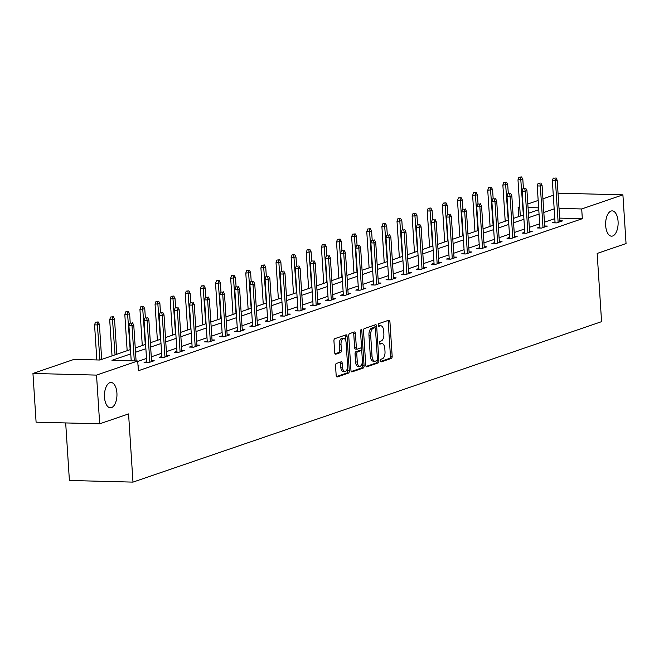 <?xml version="1.0" encoding="UTF-8"?>
<svg xmlns="http://www.w3.org/2000/svg" width="659" height="659" viewBox="0 0 659 659"><rect width="100%" height="100%" fill="white"/><g stroke="black" fill="none" stroke-linecap="round" stroke-linejoin="round"><path stroke-width="0.99" d="M380.474 360.77A1.359 0.667 91.5 0 0 381.1 361.906A1.359 0.667 91.5 0 0 381.223 361.882L391.331 358.422A1.944 0.956 91.5 0 0 392.163 356.181L389.93 321.757A1.944 0.956 91.5 0 0 389.032 320.142A1.944 0.956 91.5 0 0 388.859 320.175L378.752 323.635A1.359 0.667 91.5 0 0 378.167 325.2A1.359 0.667 91.5 0 0 378.801 326.329A1.359 0.667 91.5 0 0 378.925 326.312L380.235 325.867A6.211 3.064 91.5 0 1 380.787 325.777A6.211 3.064 91.5 0 1 383.67 330.942L383.859 333.808A6.211 3.064 91.5 0 1 381.207 340.975L379.897 341.42A1.359 0.667 91.5 0 0 379.32 342.985A1.359 0.667 91.5 0 0 379.955 344.113A1.359 0.667 91.5 0 0 380.07 344.097L381.38 343.652A6.211 3.064 91.5 0 1 381.94 343.561A6.211 3.064 91.5 0 1 384.823 348.726L385.004 351.593A6.211 3.064 91.5 0 1 382.36 358.76L381.05 359.204A1.359 0.667 91.5 0 0 380.474 360.77M116.915 393.019A12.653 6.252 91.5 0 0 111.033 382.492A12.653 6.252 91.5 0 0 104.501 397.27A12.653 6.252 91.5 0 0 110.382 407.789A12.653 6.252 91.5 0 0 116.915 393.019M618.076 221.391A12.653 6.252 91.5 0 0 612.203 210.872A12.653 6.252 91.5 0 0 605.67 225.642A12.653 6.252 91.5 0 0 611.544 236.169A12.653 6.252 91.5 0 0 618.076 221.391M336.37 363.463A1.944 0.956 91.5 0 0 335.538 365.704L336.164 375.358A1.944 0.956 91.5 0 0 337.062 376.973A1.944 0.956 91.5 0 0 337.243 376.948L348.471 373.101A1.944 0.956 91.5 0 0 349.295 370.86L347.071 336.436A1.944 0.956 91.5 0 0 346.164 334.821A1.944 0.956 91.5 0 0 345.991 334.854L334.764 338.693A1.944 0.956 91.5 0 0 333.94 340.934L334.69 352.598A1.944 0.956 91.5 0 0 335.596 354.212A1.944 0.956 91.5 0 0 335.769 354.188L340.571 352.54A1.944 0.956 91.5 0 0 341.403 350.3L341.024 344.517A5.19 2.562 91.5 0 1 343.71 338.454A5.19 2.562 91.5 0 1 346.115 342.779L347.581 365.44A5.19 2.562 91.5 0 1 344.904 371.503A5.19 2.562 91.5 0 1 342.491 367.178L342.252 363.406A1.944 0.956 91.5 0 0 341.346 361.791A1.944 0.956 91.5 0 0 341.173 361.816L336.37 363.463M558.058 193.639L559.318 193.202L622.903 194.85L626.05 243.558L597.161 253.451L601.576 321.65L132.978 482.116L128.571 413.918L99.682 423.811L96.527 375.103L32.95 373.455L74.146 359.353L99.921 360.02L130.474 349.558M622.903 194.85L581.699 208.961L559.013 208.368M130.754 353.891L111.956 360.325L137.731 360.992L138.357 370.737L582.334 218.697L581.699 208.961M137.731 360.992L96.527 375.103M365.753 365.226A1.944 0.956 91.5 0 0 366.659 366.841A1.944 0.956 91.5 0 0 366.832 366.816L378.06 362.969A1.944 0.956 91.5 0 0 378.884 360.728L376.66 326.304A1.944 0.956 91.5 0 0 375.762 324.689A1.944 0.956 91.5 0 0 375.589 324.714L364.361 328.561A1.944 0.956 91.5 0 0 363.529 330.802L365.753 365.226M363.266 368.035L352.038 371.882A1.944 0.956 91.5 0 1 351.865 371.907A1.944 0.956 91.5 0 1 350.959 370.292L348.735 335.868A1.944 0.956 91.5 0 1 349.558 333.627L354.369 331.988A1.944 0.956 91.5 0 1 354.542 331.955A1.944 0.956 91.5 0 1 355.44 333.569L356.346 347.532A1.944 0.956 91.5 0 0 357.244 349.146A1.944 0.956 91.5 0 0 357.417 349.122L360.605 348.026A1.944 0.956 91.5 0 0 361.437 345.786L360.498 331.255A1.359 0.667 91.5 0 1 361.198 329.665A1.359 0.667 91.5 0 1 361.824 330.802L364.089 365.794A1.944 0.956 91.5 0 1 363.266 368.035L361.544 367.994L351.296 371.503M65.678 422.93L69.401 480.469L132.978 482.116M582.334 218.697L559.648 218.113M554.804 218.631L544.449 222.182M539.688 223.813L529.325 227.355M524.564 228.986L514.209 232.536M509.44 234.167L499.085 237.718M494.316 239.349L483.961 242.891M479.192 244.522L468.837 248.072M464.076 249.703L453.713 253.245M448.952 254.885L438.597 258.427M433.828 260.058L423.473 263.608M418.704 265.239L408.349 268.781M403.588 270.421L393.225 273.963M388.464 275.594L378.109 279.144M373.34 280.775L362.985 284.317M358.216 285.957L347.861 289.499M343.092 291.13L332.737 294.68M327.976 296.311L317.622 299.853M312.852 301.493L302.497 305.035M297.728 306.666L287.373 310.216M282.604 311.847L272.249 315.389M267.488 317.02L257.125 320.571M252.364 322.202L242.01 325.752M237.24 327.383L226.885 330.925M222.116 332.556L211.761 336.106M207 337.738L196.637 341.288M191.876 342.919L181.522 346.461M176.752 348.092L166.398 351.642M161.628 353.273L151.273 356.824M146.504 358.455L137.756 361.445M555.018 221.885L552.39 222.783L556.69 222.89L562.506 220.897L559.821 220.831M539.894 227.058L537.274 227.956L541.566 228.072L547.382 226.078L544.696 226.012M524.77 232.24L522.15 233.138L526.442 233.245L532.258 231.26L529.572 231.185M509.654 237.421L507.026 238.319L511.326 238.426L517.142 236.433L514.457 236.367M494.53 242.594L491.902 243.492L496.202 243.608L502.018 241.614L499.333 241.548M479.406 247.776L476.786 248.674L481.078 248.781L486.894 246.796L484.208 246.721M464.282 252.957L461.662 253.855L465.954 253.962L471.77 251.969L469.084 251.903M449.158 258.13L446.538 259.028L450.838 259.144L456.654 257.15L453.969 257.084M434.042 263.312L431.414 264.21L435.714 264.317L441.53 262.331L438.845 262.257M418.918 268.493L416.29 269.391L420.59 269.498L426.406 267.505L423.721 267.439M403.794 273.666L401.174 274.564L405.466 274.679L411.282 272.686L408.596 272.612M388.67 278.848L386.05 279.745L390.342 279.853L396.158 277.867L393.472 277.793M373.554 284.021L370.926 284.927L375.226 285.034L381.042 283.041L378.357 282.975M358.43 289.202L355.802 290.1L360.102 290.215L365.918 288.222L363.233 288.148M343.306 294.384L340.687 295.281L344.978 295.389L350.794 293.403L348.109 293.329M328.182 299.557L325.562 300.463L329.854 300.57L335.67 298.576L332.984 298.511M313.058 304.738L310.438 305.636L314.738 305.751L320.554 303.758L317.869 303.684M297.942 309.919L295.314 310.817L299.614 310.924L305.43 308.939L302.745 308.865M282.818 315.093L280.19 315.99L284.49 316.106L290.306 314.112L287.621 314.046M267.694 320.274L265.075 321.172L269.366 321.287L275.182 319.294L272.497 319.22M252.57 325.455L249.95 326.353L254.242 326.46L260.066 324.467L257.372 324.401M237.454 330.629L234.826 331.526L239.126 331.642L244.942 329.648L242.257 329.582M222.33 335.81L219.702 336.708L224.002 336.823L229.818 334.83L227.133 334.756M207.206 340.991L204.587 341.889L208.878 341.996L214.694 340.003L212.009 339.937M192.082 346.164L189.463 347.062L193.754 347.178L199.57 345.184L196.884 345.118M176.958 351.346L174.338 352.244L178.638 352.359L184.454 350.366L181.769 350.291M161.842 356.527L159.214 357.425L163.514 357.532L169.33 355.539L166.645 355.473M146.718 361.7L144.09 362.598L148.39 362.714L154.206 360.72L151.521 360.654M138.044 365.869L139.082 365.902L138.069 366.247M99.682 423.811L36.097 422.172L32.95 373.455M518.724 216.605L518.122 207.313L519.729 206.761M527.818 203.993L538.172 200.443M542.942 198.812L553.296 195.27M538.65 207.849L528.048 207.569M519.77 207.354L518.122 207.313M135.243 347.919L145.598 344.377M150.359 342.746L160.722 339.196M165.483 337.565L175.838 334.022M180.607 332.383L190.962 328.841M195.731 327.21L206.086 323.66M210.855 322.029L221.21 318.486M225.971 316.855L236.334 313.305M241.095 311.674L251.45 308.124M256.219 306.493L266.574 302.951M271.343 301.32L281.698 297.769M286.459 296.138L296.822 292.588M301.583 290.957L311.938 287.415M316.707 285.784L327.062 282.233M331.831 280.602L342.186 277.052M346.955 275.421L357.31 271.879M362.071 270.248L372.434 266.697M377.195 265.066L387.55 261.516M392.319 259.885L402.674 256.343M407.443 254.712L417.798 251.161M422.559 249.53L432.922 245.98M437.683 244.349L448.038 240.807M452.807 239.176L463.162 235.625M467.931 233.994L478.286 230.452M483.055 228.813L493.41 225.271M498.171 223.64L508.534 220.09M513.295 218.458L523.65 214.916M528.419 213.277L538.774 209.735M554.178 208.887L543.823 212.437M539.054 214.068L528.699 217.618M523.93 219.249L513.575 222.791M508.814 224.422L498.451 227.973M493.69 229.604L483.335 233.154M478.566 234.785L468.211 238.327M463.442 239.958L453.087 243.509M448.318 245.14L437.963 248.682M433.202 250.321L422.839 253.863M418.078 255.494L407.723 259.045M402.954 260.676L392.599 264.218M387.83 265.857L377.475 269.399M372.714 271.03L362.351 274.581M357.59 276.212L347.235 279.754M342.466 281.393L332.111 284.935M327.342 286.566L316.987 290.117M312.218 291.748L301.863 295.29M297.102 296.929L286.739 300.471M281.978 302.102L271.623 305.652M266.854 307.283L256.499 310.826M251.73 312.457L241.375 316.007M236.614 317.638L226.251 321.188M221.49 322.819L211.135 326.362M206.366 327.993L196.011 331.543M191.242 333.174L180.887 336.724M176.118 338.355L165.763 341.897M161.002 343.528L150.639 347.079M145.878 348.71L135.523 352.26M381.94 343.561L380.218 343.52A6.211 3.064 91.5 0 0 379.666 343.603L381.38 343.652M380.787 325.777L379.065 325.735A6.211 3.064 91.5 0 0 378.513 325.818L380.235 325.867M380.622 361.462L389.617 358.381A1.944 0.956 91.5 0 0 390.441 356.14L388.217 321.716A1.944 0.956 91.5 0 0 387.879 320.505M375.045 327.811L374.946 326.263A1.944 0.956 91.5 0 0 374.609 325.052M366.091 366.437L376.338 362.92A1.944 0.956 91.5 0 0 377.17 360.687L377.146 360.374M376.841 360.646A1.359 0.667 91.5 0 0 377.418 359.081L375.465 328.866A1.359 0.667 91.5 0 0 374.831 327.737A1.359 0.667 91.5 0 0 374.716 327.754L373.332 328.223A6.211 3.064 91.5 0 0 370.679 335.39L372.022 356.041A6.211 3.064 91.5 0 0 374.905 361.206A6.211 3.064 91.5 0 0 375.457 361.124L376.841 360.646M373.233 327.712A1.359 0.667 91.5 0 0 373.118 327.688A1.359 0.667 91.5 0 0 372.994 327.712L374.716 327.754M374.905 361.206L373.183 361.165A6.211 3.064 91.5 0 1 370.3 356L368.966 335.34A6.211 3.064 91.5 0 1 371.61 328.182L372.994 327.712M357.071 349.113L355.703 349.072A1.944 0.956 91.5 0 1 355.531 349.105A1.944 0.956 91.5 0 1 354.624 347.491L353.726 333.528A1.944 0.956 91.5 0 0 353.389 332.317M361.181 347.384L361.412 350.934M362.195 362.969L362.376 365.753L364.089 365.794M357.285 362.022A5.19 2.562 91.5 0 0 359.69 366.338A5.19 2.562 91.5 0 0 362.376 360.275L361.857 352.293A1.944 0.956 91.5 0 0 360.951 350.679A1.944 0.956 91.5 0 0 360.778 350.703L357.59 351.799A1.944 0.956 91.5 0 0 356.766 354.031L357.285 362.022L355.563 361.972A5.19 2.562 91.5 0 0 357.977 366.289L359.69 366.338M359.41 350.67A1.944 0.956 91.5 0 0 359.237 350.629A1.944 0.956 91.5 0 0 359.064 350.662L360.778 350.703M355.563 361.972L355.044 353.99A1.944 0.956 91.5 0 1 355.876 351.749L359.064 350.662M361.544 367.994A1.944 0.956 91.5 0 0 362.376 365.753M344.904 371.503L343.182 371.454A5.19 2.562 91.5 0 1 340.777 367.137L340.53 363.356A1.944 0.956 91.5 0 0 340.192 362.153M343.71 338.454L341.988 338.413A5.19 2.562 91.5 0 0 339.311 344.476L341.024 344.517M335.027 353.809L338.858 352.499A1.944 0.956 91.5 0 0 339.682 350.258L339.311 344.476M345.604 340.316L345.349 336.395A1.944 0.956 91.5 0 0 345.019 335.184M336.502 376.569L346.749 373.06A1.944 0.956 91.5 0 0 347.573 370.819L347.4 368.134M521.59 176.933L518.897 177.222L521.59 176.933L522.826 179.347L517.99 179.866L520.33 216.053M520.618 177.263L523.353 215.015M522.826 179.347L523.411 188.334M517.99 179.866L518.897 177.222M554.985 178.152L553.272 178.103L554.985 178.152L555.446 180.83L557.193 180.237L559.886 221.795M558.14 222.396L555.446 180.83L552.357 180.755L555.076 222.849M553.272 178.103L552.357 180.755M557.193 180.237L555.957 177.815M506.466 182.106L503.781 182.395L506.466 182.106L507.702 184.528L502.866 185.047L505.206 221.226M505.494 182.444L508.229 220.197M507.702 184.528L508.287 193.507M502.866 185.047L503.781 182.395M491.342 187.288L488.657 187.576L491.342 187.288L492.586 189.701L487.742 190.22L490.082 226.408M490.378 187.617L493.105 225.37M492.586 189.701L493.163 198.688M487.742 190.22L488.657 187.576M539.861 183.326L538.148 183.284L539.861 183.326L540.331 186.011L542.077 185.418L544.762 226.976M543.016 227.577L540.331 186.011L537.233 185.929L539.96 228.03M538.148 183.284L537.233 185.929M542.077 185.418L540.833 182.996M524.745 188.507L523.024 188.466L524.745 188.507L525.207 191.192L526.953 190.591L529.638 232.157M527.892 232.751L525.207 191.192L522.109 191.11L524.836 233.204M523.024 188.466L522.109 191.11M526.953 190.591L525.709 188.177M476.218 192.469L473.533 192.749L476.218 192.469L477.462 194.883L472.627 195.402L474.966 231.589M475.254 192.799L477.981 230.551M477.462 194.883L478.039 203.87M472.627 195.402L473.533 192.749M461.102 197.642L458.409 197.931L461.102 197.642L462.338 200.064L457.503 200.583L459.842 236.762M460.13 197.98L462.865 235.733M462.338 200.064L462.923 209.043M457.503 200.583L458.409 197.931M445.978 202.824L443.293 203.112L445.978 202.824L447.214 205.237L442.378 205.756L444.718 241.944M445.006 203.153L447.741 240.906M447.214 205.237L447.799 214.224M442.378 205.756L443.293 203.112M509.621 193.688L507.9 193.639L509.621 193.688L510.082 196.366L511.829 195.772L514.514 237.331M512.768 237.932L510.082 196.366L506.993 196.291L509.712 238.385M507.9 193.639L506.993 196.291M511.829 195.772L510.593 193.351M494.497 198.861L492.784 198.82L494.497 198.861L494.958 201.547L496.705 200.954L499.39 242.512M497.652 243.113L494.958 201.547L491.869 201.465L494.588 243.566M492.784 198.82L491.869 201.465M496.705 200.954L495.469 198.532M479.373 204.043L477.66 204.002L479.373 204.043L479.843 206.728L481.581 206.127L484.274 247.693M482.528 248.286L479.843 206.728L476.745 206.646L479.472 248.74M477.66 204.002L476.745 206.646M481.581 206.127L480.345 203.713M430.854 208.005L428.169 208.285L430.854 208.005L432.09 210.419L430.352 211.02L427.254 210.938L429.594 247.125M429.882 208.335L432.617 246.087M432.09 210.419L432.675 219.406M427.254 210.938L428.169 208.285M464.257 209.224L462.536 209.175L464.257 209.224L464.719 211.901L466.465 211.308L469.15 252.867M467.404 253.468L464.719 211.901L461.621 211.827L464.348 253.921M462.536 209.175L461.621 211.827M466.465 211.308L465.221 208.887M415.73 213.178L413.045 213.467L415.73 213.178L416.974 215.6L412.13 216.119L414.47 252.298M414.766 213.516L417.493 251.268M416.974 215.6L417.551 224.579M412.13 216.119L413.045 213.467M449.133 214.397L447.412 214.356L449.133 214.397L449.595 217.083L451.341 216.49L454.026 258.048M452.28 258.649L449.595 217.083L446.505 217L449.224 259.102M447.412 214.356L446.505 217M451.341 216.49L450.097 214.068M400.614 218.36L397.921 218.648L400.614 218.36L401.85 220.773L397.015 221.292L399.354 257.48M399.642 218.689L402.369 256.442M401.85 220.773L402.427 229.76M397.015 221.292L397.921 218.648M434.009 219.579L432.288 219.538L434.009 219.579L434.47 222.264L436.217 221.663L438.902 263.229M437.164 263.822L434.47 222.264L431.381 222.182L434.1 264.275M432.288 219.538L431.381 222.182M436.217 221.663L434.981 219.249M385.49 223.541L382.797 223.821L385.49 223.541L386.726 225.955L381.891 226.474L384.23 262.661M384.518 223.871L387.253 261.623M386.726 225.955L387.311 234.942M381.891 226.474L382.797 223.821M418.885 224.76L417.172 224.711L418.885 224.76L419.355 227.437L421.093 226.844L423.786 268.402M422.04 269.004L419.355 227.437L416.257 227.363L418.976 269.457M417.172 224.711L416.257 227.363M421.093 226.844L419.857 224.422M370.366 228.714L367.681 229.002L370.366 228.714L371.602 231.136L366.766 231.655L369.106 267.834M369.394 229.044L372.129 266.804M371.602 231.136L372.187 240.115M366.766 231.655L367.681 229.002M403.761 229.933L402.048 229.892L403.761 229.933L404.231 232.619L405.977 232.017L408.662 273.584M406.916 274.185L404.231 232.619L401.133 232.536L403.86 274.638M402.048 229.892L401.133 232.536M405.977 232.017L404.733 229.604M355.242 233.896L352.557 234.184L355.242 233.896L356.486 236.309L351.642 236.828L353.982 273.015M354.278 234.225L357.005 271.978M356.486 236.309L357.063 245.296M351.642 236.828L352.557 234.184M388.645 235.115L386.924 235.074L388.645 235.115L389.107 237.8L390.853 237.199L393.538 278.765M391.792 279.358L389.107 237.8L386.009 237.718L388.736 279.811M386.924 235.074L386.009 237.718M390.853 237.199L389.609 234.785M340.118 239.069L337.433 239.357L340.118 239.069L341.362 241.491L336.527 242.01L338.866 278.197M339.154 239.406L341.881 277.159M341.362 241.491L341.939 250.478M336.527 242.01L337.433 239.357M373.521 240.296L371.8 240.247L373.521 240.296L373.983 242.973L375.729 242.38L378.414 283.938M376.668 284.54L373.983 242.973L370.893 242.899L373.612 284.993M371.8 240.247L370.893 242.899M375.729 242.38L374.493 239.958M325.002 244.25L322.309 244.538L325.002 244.25L326.238 246.672L321.403 247.191L323.742 283.37M324.03 244.58L326.765 282.34M326.238 246.672L326.823 255.651M321.403 247.191L322.309 244.538M358.397 245.469L356.684 245.428L358.397 245.469L358.858 248.155L360.605 247.553L363.29 289.12M361.552 289.713L358.858 248.155L355.769 248.072L358.488 290.174M356.684 245.428L355.769 248.072M360.605 247.553L359.369 245.14M309.878 249.431L307.193 249.72L309.878 249.431L311.114 251.845L306.278 252.364L308.618 288.551M308.906 249.761L311.641 287.513M311.114 251.845L311.699 260.832M306.278 252.364L307.193 249.72M343.273 250.651L341.56 250.601L343.273 250.651L343.743 253.336L345.481 252.735L348.174 294.301M346.428 294.894L343.743 253.336L340.645 253.254L343.372 295.347M341.56 250.601L340.645 253.254M345.481 252.735L344.245 250.321M294.754 254.605L292.069 254.893L294.754 254.605L295.998 257.026L291.154 257.545L293.494 293.733M293.782 254.942L296.517 292.695M295.998 257.026L296.575 266.014M291.154 257.545L292.069 254.893M328.157 255.832L326.436 255.783L328.157 255.832L328.619 258.509L330.365 257.916L333.05 299.474M331.304 300.076L328.619 258.509L325.521 258.435L328.248 300.529M326.436 255.783L325.521 258.435M330.365 257.916L329.121 255.494M279.63 259.786L276.945 260.074L279.63 259.786L280.874 262.208L276.03 262.719L278.37 298.906M278.666 260.116L281.393 297.876M280.874 262.208L281.451 271.187M276.03 262.719L276.945 260.074M313.033 261.005L311.312 260.964L313.033 261.005L313.495 263.691L315.241 263.089L317.926 304.656M316.18 305.249L313.495 263.691L310.405 263.608L313.124 305.71M311.312 260.964L310.405 263.608M315.241 263.089L313.997 260.676M264.514 264.967L261.821 265.256L264.514 264.967L265.75 267.381L260.915 267.9L263.254 304.087M263.542 265.297L266.269 303.049M265.75 267.381L266.327 276.368M260.915 267.9L261.821 265.256M297.909 266.187L296.188 266.137L297.909 266.187L298.37 268.872L300.117 268.271L302.802 309.837M301.064 310.43L298.37 268.872L295.281 268.79L298 310.883M296.188 266.137L295.281 268.79M300.117 268.271L298.881 265.857M249.39 270.141L246.697 270.429L249.39 270.141L250.626 272.562L245.791 273.081L248.13 309.26M248.418 270.478L251.153 308.231M250.626 272.562L251.211 281.541M245.791 273.081L246.697 270.429M282.785 271.368L281.072 271.319L282.785 271.368L283.255 274.045L284.993 273.452L287.686 315.01M285.94 315.612L283.255 274.045L280.157 273.971L282.876 316.065M281.072 271.319L280.157 273.971M284.993 273.452L283.757 271.03M234.266 275.322L231.581 275.61L234.266 275.322L235.502 277.744L230.666 278.255L233.006 314.442M233.294 275.651L236.029 313.412M235.502 277.744L236.087 286.723M230.666 278.255L231.581 275.61M267.661 276.541L265.948 276.5L267.661 276.541L268.131 279.227L269.877 278.625L272.562 320.192M270.816 320.785L268.131 279.227L265.033 279.144L267.76 321.246M265.948 276.5L265.033 279.144M269.877 278.625L268.633 276.212M219.142 280.503L216.457 280.792L219.142 280.503L220.386 282.917L215.542 283.436L217.882 319.623M218.178 280.833L220.905 318.585M220.386 282.917L220.963 291.904M215.542 283.436L216.457 280.792M252.545 281.722L250.824 281.673L252.545 281.722L253.007 284.408L254.753 283.807L257.438 325.373M255.692 325.966L253.007 284.408L249.909 284.326L252.636 326.419M250.824 281.673L249.909 284.326M254.753 283.807L253.509 281.393M204.018 285.676L201.333 285.965L204.018 285.676L205.262 288.098L200.427 288.617L202.766 324.796M203.054 286.014L205.781 323.767M205.262 288.098L205.839 297.077M200.427 288.617L201.333 285.965M237.421 286.896L235.7 286.854L237.421 286.896L237.883 289.581L239.629 288.988L242.314 330.546M240.568 331.147L237.883 289.581L234.793 289.507L237.512 331.601M235.7 286.854L234.793 289.507M239.629 288.988L238.393 286.566M188.902 290.858L186.209 291.146L188.902 290.858L190.138 293.28L185.303 293.79L187.642 329.978M187.93 291.187L190.665 328.948M190.138 293.28L190.723 302.259M185.303 293.79L186.209 291.146M222.297 292.077L220.584 292.036L222.297 292.077L222.758 294.762L224.505 294.161L227.198 335.728M225.452 336.321L222.758 294.762L219.669 294.68L222.388 336.782M220.584 292.036L219.669 294.68M224.505 294.161L223.269 291.748M173.778 296.039L171.093 296.328L173.778 296.039L175.014 298.453L170.179 298.972L172.518 335.159M172.806 296.369L175.541 334.121M175.014 298.453L175.599 307.44M170.179 298.972L171.093 296.328M207.173 297.258L205.46 297.209L207.173 297.258L207.643 299.944L209.381 299.343L212.074 340.901M210.328 341.502L207.643 299.944L204.545 299.861L207.272 341.955M205.46 297.209L204.545 299.861M209.381 299.343L208.145 296.921M158.654 301.212L155.969 301.501L158.654 301.212L159.898 303.634L155.054 304.153L157.394 340.332M157.682 301.55L160.417 339.303M159.898 303.634L160.475 312.613M155.054 304.153L155.969 301.501M192.057 302.432L190.336 302.39L192.057 302.432L192.519 305.117L194.265 304.524L196.95 346.082M195.204 346.683L192.519 305.117L189.421 305.035L192.148 347.136M190.336 302.39L189.421 305.035M194.265 304.524L193.021 302.102M143.53 306.394L140.845 306.682L143.53 306.394L144.774 308.816L139.93 309.326L142.278 345.514M142.566 306.723L145.293 344.476M144.774 308.816L145.351 317.795M139.93 309.326L140.845 306.682M176.933 307.613L175.212 307.572L176.933 307.613L177.395 310.298L179.141 309.697L181.826 351.263M180.08 351.857L177.395 310.298L174.305 310.216L177.024 352.31M175.212 307.572L174.305 310.216M179.141 309.697L177.905 307.283M128.414 311.575L125.721 311.864L128.414 311.575L129.65 313.989L124.815 314.508L127.154 350.695M127.442 311.905L130.169 349.657M129.65 313.989L130.227 322.976M124.815 314.508L125.721 311.864M161.809 312.794L160.088 312.745L161.809 312.794L162.271 315.48L164.017 314.878L166.702 356.437M164.964 357.038L162.271 315.48L159.181 315.397L161.9 357.491M160.088 312.745L159.181 315.397M164.017 314.878L162.781 312.457M113.29 316.748L110.605 317.037L113.29 316.748L114.526 319.17L109.691 319.689L112.03 355.868M112.318 317.086L115.053 354.839M114.526 319.17L116.8 354.237M109.691 319.689L110.605 317.037M146.685 317.967L144.972 317.926L146.685 317.967L147.155 320.653L148.893 320.06L151.586 361.618M149.84 362.219L147.155 320.653L144.057 320.571L146.784 362.672M144.972 317.926L144.057 320.571M148.893 320.06L147.657 317.638M98.166 321.93L95.481 322.218L98.166 321.93L99.402 324.343L97.664 324.945L94.566 324.862L96.832 359.938M97.194 322.259L99.929 360.012M99.402 324.343L101.675 359.419M94.566 324.862L95.481 322.218M131.569 323.149L129.848 323.108L131.569 323.149L132.031 325.834L133.777 325.233L136.083 360.951M134.296 360.901L132.031 325.834L128.933 325.752L131.207 360.827M129.848 323.108L128.933 325.752M133.777 325.233L132.533 322.819M388.217 321.716L389.93 321.757M390.441 356.14L392.163 356.181M389.617 358.381L391.331 358.422M374.946 326.263L376.66 326.304M377.17 360.687L378.884 360.728M376.338 362.92L378.06 362.969M371.61 328.182L373.332 328.223M368.966 335.34L370.679 335.39M370.3 356L372.022 356.041M353.726 333.528L355.44 333.569M354.624 347.491L356.346 347.532M360.506 330.76L361.824 330.802M355.876 351.749L357.59 351.799M355.044 353.99L356.766 354.031M340.53 363.356L342.252 363.406M340.777 367.137L342.491 367.178M339.682 350.258L341.403 350.3M338.858 352.499L340.571 352.54M345.349 336.395L347.071 336.436M347.573 370.819L349.295 370.86M346.749 373.06L348.471 373.101M373.118 327.688L374.831 327.737M355.531 349.105L357.244 349.146M359.237 350.629L360.951 350.679"/></g></svg>
